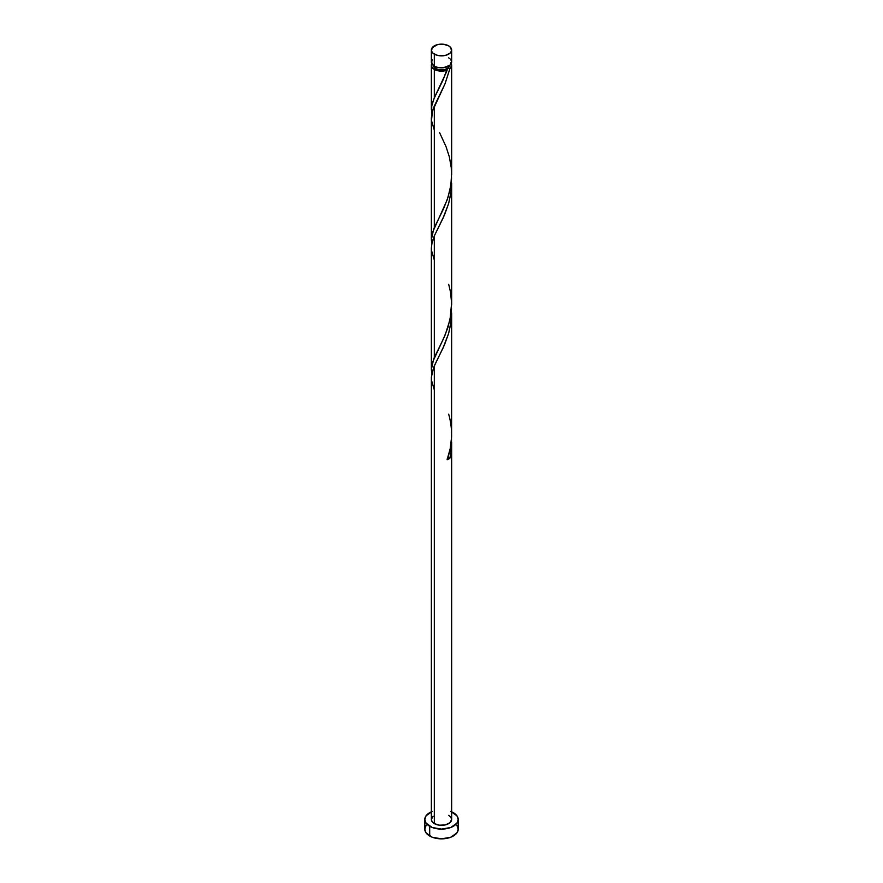 <?xml version="1.0" encoding="UTF-8"?>
<svg xmlns="http://www.w3.org/2000/svg" width="883" height="883" viewBox="0 0 883 883"><rect width="100%" height="100%" fill="white"/><g stroke="black" fill="none" stroke-linecap="round" stroke-linejoin="round"><path stroke-width="1.32" d="M432.129 59.735L431.555 63.112L434.326 66.115L434.326 54.139A10.143 5.85 180 0 1 431.357 50A10.143 5.85 180 0 1 437.615 44.591A10.143 5.85 180 0 1 448.674 45.861L443.476 44.26L437.615 44.591L432.129 47.759L431.555 51.148L433.067 53.256L437.615 55.408L445.385 55.408L449.933 53.256L451.445 51.148L450.871 47.759L448.674 45.861A10.143 5.85 180 0 1 451.643 50A10.143 5.85 180 0 1 445.385 55.408A10.143 5.85 180 0 1 434.326 54.139L434.326 66.115A10.143 5.85 0 0 0 445.385 67.384A10.143 5.85 0 0 0 451.643 61.976L450.871 59.735M433.387 65.287L435.761 68.598L435.761 66.799L435.761 68.598A8.113 4.68 0 0 0 447.239 68.598A8.113 4.68 0 0 0 449.602 65.497M451.643 811.808A16.7 9.647 180 0 1 453.31 812.647A16.7 9.647 180 0 1 458.2 819.468A16.7 9.647 180 0 1 447.891 828.375A16.7 9.647 180 0 1 429.69 826.289L429.69 836.024A16.7 9.647 0 0 0 447.891 838.122A16.7 9.647 0 0 0 458.2 829.203L456.93 825.517M434.326 823.607A10.143 5.85 0 0 0 445.385 824.877A10.143 5.85 0 0 0 451.643 819.468L449.933 822.724L445.385 824.877L439.524 825.208L434.326 823.607L434.326 365.761L434.326 823.607L432.129 821.709L431.357 819.468A10.143 5.85 0 0 0 434.326 823.607M451.5 308.465L451.202 320.717L448.674 333.299L444.447 344.911L433.663 367.372L431.368 377.24L431.357 819.468L433.067 816.212M451.467 437.869L451.345 449.204L449.955 458.122A10.143 5.85 180 0 1 447.096 459.767L450.187 448.763L451.588 437.173L451.643 312.924M451.643 442.405L451.643 819.468L450.871 817.228L448.674 815.329M446.356 72.196L447.096 70.165A10.143 5.85 180 0 1 434.326 69.426L434.326 97.748L446.356 72.196M451.224 63.631A10.143 5.85 180 0 1 451.643 65.287A10.143 5.85 180 0 1 449.955 68.521L445.01 83.852L434.326 106.026L434.326 227.615L443.476 208.929L447.935 197.56L450.871 185.132L451.632 173.476M451.643 174.779L451.643 65.287M451.5 178.598L451.202 190.849L448.674 203.432L444.447 215.044L434.326 235.893L434.326 357.483L443.476 338.796L447.935 327.427L450.871 314.999L451.632 303.344M451.643 304.646L451.643 183.057M431.798 114.238L431.666 106.192L434.326 97.748L434.326 69.426A10.143 5.85 180 0 1 431.357 65.287A10.143 5.85 180 0 1 431.776 63.631M431.357 109.845L431.357 65.287L432.129 63.046M433.663 229.216L434.326 227.615L434.326 106.026L432.129 112.251L431.357 118.123L431.357 239.712L433.663 229.216M431.798 244.105L431.357 239.712M433.663 359.083L434.326 357.483L434.326 235.893L432.129 242.119L431.357 247.991L431.357 369.58L433.663 359.083M431.798 373.973L431.357 369.58M433.398 65.497A8.113 4.68 0 0 0 435.761 68.598L439.922 69.878L444.602 69.614L448.244 67.881L449.613 65.287M450.661 62.781L451.588 64.702L450.783 67.638L449.955 68.521L447.239 68.598L447.096 70.165L443.939 70.971L435.661 70.066L432.129 67.527L431.357 65.287M426.07 825.517L424.8 829.203A16.7 9.647 0 0 0 429.69 836.024L429.69 826.289A16.7 9.647 180 0 1 424.8 819.468A16.7 9.647 180 0 1 431.357 811.808M432.217 811.455L426.07 815.782L424.8 819.468L426.07 823.155L432.217 827.481L441.5 829.115L450.783 827.481L456.93 823.155L458.2 819.468L456.93 815.782L450.783 811.455M424.8 819.468L424.8 829.203L426.07 832.901L432.217 837.227L441.5 838.85L450.783 837.227L456.93 832.901L458.2 829.203L458.2 819.468M431.357 50L431.357 61.976A10.143 5.85 0 0 0 434.326 66.115L437.615 67.384L443.476 67.715L449.933 65.221L451.643 61.976L451.643 50M449.933 58.72L448.674 57.837M447.239 458.2L449.955 458.122L447.096 459.767C452.515 444.844 453.034 429.635 448.674 414.138M447.703 457.99A2.031 1.17 180 0 1 449.955 458.122L451.5 447.195L451.511 438.652M434.326 389.955L431.5 380.33L431.688 374.105L434.326 365.761L442.99 348.123L448.608 333.52L450.937 322.836L451.511 308.785M434.326 260.088L431.5 250.463L431.688 244.238L434.326 235.893L442.99 218.256L448.608 203.653L450.937 192.969L451.511 178.918M434.326 130.22L431.5 120.596L432.427 111.181L445.043 83.753L449.955 68.521L447.239 68.598L443.178 79.713L433.674 99.315L431.732 105.805L431.754 113.984M447.239 68.598L447.096 70.165M439.624 132.715L446.025 146.622L449.326 156.799L451.268 167.615L451.533 178.697L450.054 189.635L447.096 200.033L432.504 232.483L431.379 238.796L431.754 243.851M448.674 284.271L450.496 292.008L451.621 303.012L450.054 319.503L445.22 334.789L432.504 362.35L431.379 368.664L431.754 373.719"/></g></svg>
